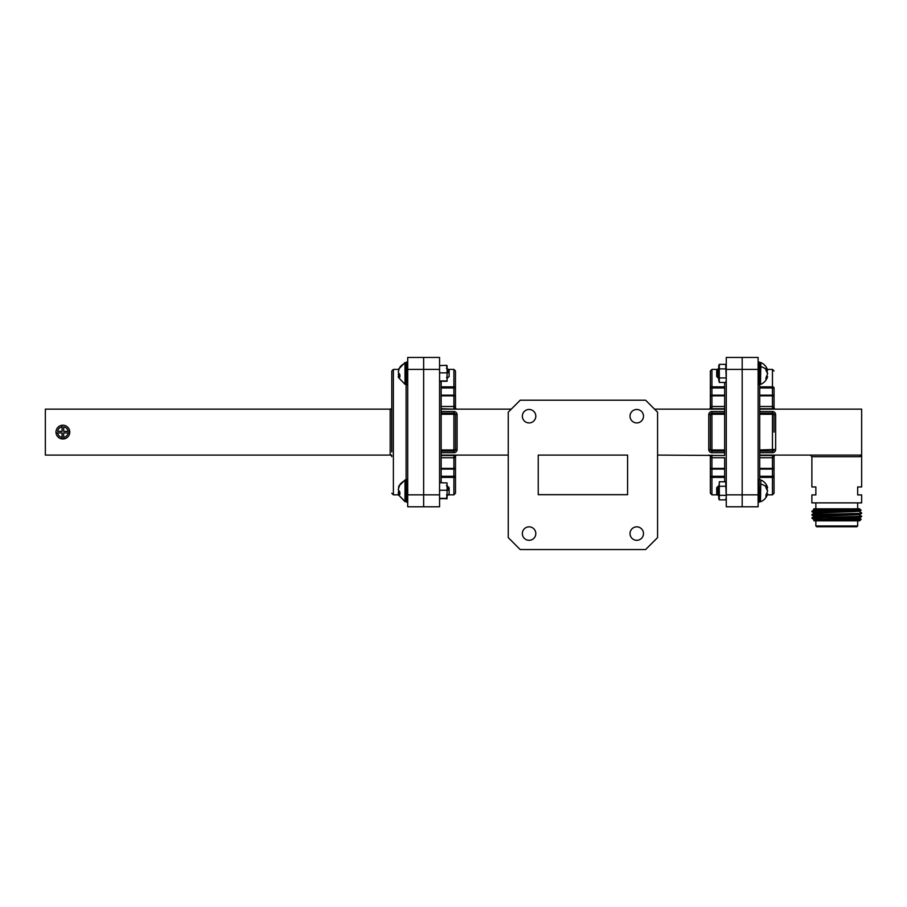 <?xml version="1.0" encoding="UTF-8"?>
<svg xmlns="http://www.w3.org/2000/svg" width="907" height="907" viewBox="0 0 907 907"><rect width="100%" height="100%" fill="white"/><g stroke="black" fill="none" stroke-linecap="round" stroke-linejoin="round"><path stroke-width="1.36" d="M643.482 533.577A6.734 6.734 0 0 0 636.748 526.842A6.734 6.734 0 0 0 630.025 533.577A6.734 6.734 0 0 0 636.748 540.311A6.734 6.734 0 0 0 643.482 533.577M535.81 533.577A6.734 6.734 0 0 0 529.076 526.842A6.734 6.734 0 0 0 522.353 533.577A6.734 6.734 0 0 0 529.076 540.311A6.734 6.734 0 0 0 535.81 533.577M535.81 416.188A6.734 6.734 0 0 0 529.076 409.465A6.734 6.734 0 0 0 522.353 416.188A6.734 6.734 0 0 0 529.076 422.923A6.734 6.734 0 0 0 535.81 416.188M643.482 416.188A6.734 6.734 0 0 0 636.748 409.465A6.734 6.734 0 0 0 630.025 416.188A6.734 6.734 0 0 0 636.748 422.923A6.734 6.734 0 0 0 643.482 416.188M441.153 408.74L453.897 409.136M441.153 395.826L453.897 395.826A1.587 0.918 0 0 1 455.495 396.756L455.495 407.152A1.587 1.587 0 0 1 453.897 408.74L453.897 406.495L441.153 406.495L441.153 381.53M441.153 457.083L441.153 457.729L453.897 457.729A1.587 0.646 0 0 0 455.495 457.083A1.587 1.587 0 0 0 453.897 455.495L441.153 455.495M441.153 482.705L441.153 449.974L441.153 451.108L453.897 451.108A1.587 1.587 0 0 0 455.495 449.521L455.495 414.714A1.587 1.587 0 0 0 453.897 413.127L441.153 413.127M724.67 481.764L724.67 457.729L711.927 457.729L711.927 468.397A1.587 0.918 0 0 1 710.34 467.479L710.34 457.083A1.587 1.587 0 0 1 711.927 455.495L724.67 455.495L724.67 395.826L711.927 395.826A1.587 0.918 180 0 0 710.34 396.756L710.34 407.152A1.587 0.646 0 0 1 711.927 406.495L711.927 409.136M724.67 395.826L724.67 382.471M724.67 455.495L657.575 455.087M724.67 409.136L654.548 409.136M511.276 409.136L441.153 409.136M508.249 455.087L441.153 455.087L441.153 452.706L453.897 452.706A3.186 3.186 0 0 0 457.083 449.521L457.083 414.714A3.186 3.186 0 0 0 453.897 411.529L441.153 411.529M710.385 407.549L710.34 370.997L711.927 369.398L711.927 386.836L724.67 386.836M724.67 387.981L710.34 387.981A1.587 1.145 0 0 1 711.927 386.836L711.927 395.157L724.67 395.157M724.67 414.261L711.927 414.261L711.927 449.974L724.67 449.974L724.67 451.108L711.927 451.108A1.587 1.587 0 0 1 710.34 449.521L710.34 414.714A1.587 1.587 0 0 1 711.927 413.127L724.67 413.127M724.67 477.399L711.927 477.399L711.927 494.837L710.34 493.238L710.34 456.686A1.587 1.587 0 0 0 708.741 455.087M711.927 477.399A1.587 1.145 180 0 1 710.34 476.254L724.67 476.254L724.67 468.397L711.927 468.397L711.927 477.399M711.927 455.087L711.927 457.729A1.587 0.646 180 0 1 710.34 457.083M726.269 369.398L726.269 357.46L742.187 357.46L742.187 369.398L726.269 369.398L726.269 494.837L742.187 494.837L742.187 506.775L726.269 506.775L726.269 494.837M742.187 369.398L742.187 494.837L742.187 357.46L758.116 357.46L758.116 369.398L742.187 369.398M724.67 451.108L724.67 452.706L711.927 452.706A3.186 3.186 0 0 1 708.741 449.521L708.741 414.714A3.186 3.186 0 0 1 711.927 411.529L724.67 411.529M724.67 408.74L711.927 408.74A1.587 1.587 0 0 1 710.34 407.152A1.587 1.587 0 0 0 711.927 408.74M710.34 407.549A1.587 1.587 0 0 1 708.741 409.136A1.587 1.587 0 0 0 710.34 407.549M439.566 369.398L439.566 357.46L423.637 357.46L423.637 506.775L439.566 506.775L439.566 494.837L423.637 494.837L423.637 506.775L407.708 506.775L407.708 494.837L423.637 494.837L423.637 369.398L439.566 369.398L439.566 494.837M455.439 407.549L455.495 370.997L453.897 369.398L453.897 386.836L441.153 386.836M441.153 387.981L455.495 387.981A1.587 1.145 180 0 0 453.897 386.836L453.897 395.157L441.153 395.157M441.153 477.399L453.897 477.399L453.897 494.837L455.495 493.238L455.495 456.686A1.587 1.587 0 0 1 457.083 455.087M453.897 455.087L453.897 477.399A1.587 1.145 0 0 0 455.495 476.254L441.153 476.254L441.153 468.397L453.897 468.397A1.587 0.918 180 0 0 455.495 467.479L455.495 457.083M455.495 407.152A1.587 0.646 180 0 0 453.897 406.495L453.897 395.157A1.587 1.587 0 0 1 455.495 396.756M441.153 414.261L453.897 414.261L453.897 449.974L441.153 449.974L441.153 406.495M455.495 407.549A1.587 1.587 0 0 0 457.083 409.136A1.587 1.587 0 0 1 455.495 407.549M538.236 455.087L538.236 494.678L627.587 494.678L627.587 455.087L538.236 455.087M645.625 400.225L520.199 400.225L508.249 412.163L508.249 537.602L520.199 549.54L645.625 549.54L657.575 537.602L657.575 412.163L645.625 400.225M446.425 485.721C446.913 484.86 447.491 486.333 448.183 490.143L448.013 486.594L449.124 487.705L449.124 493.918L447.151 495.846L448.205 494.837L453.897 494.837M398.207 493.759L398.661 495.29L398.207 493.759L399.874 494.485L399.874 492.127L398.207 489.576L399.874 484.587A11.768 10.895 0 0 1 404.998 480.767L404.998 501.662L406.676 501.288M439.566 486.481L439.566 498.635L447.083 498.646L447.083 494.304L446.527 498.907M447.083 482.989L447.083 494.304L447.083 482.955L440.133 482.705M439.566 498.669L440.133 498.907M440.133 498.362L446.527 498.362M440.133 490.256L446.527 490.256M404.998 501.662L398.524 494.961L405.338 501.73L404.998 480.767M398.661 490.472L398.661 494.247M404.998 479.962L398.661 486.322L398.661 487.921M399.148 486.356L399.874 484.587M448.013 486.594L448.183 487.49C448.013 485.948 447.854 486.492 447.707 489.1M407.708 479.372L406.676 479.372L406.676 502.251L407.708 502.251M447.639 487.671L447.854 486.821M447.468 486.968L448.183 490.143M399.874 493.601L398.661 493.703M398.207 492.048L399.67 491.991M391.779 451.913L391.779 370.997L393.377 369.398L393.377 494.837L391.779 493.238M56.03 432.911A6.893 6.893 0 0 1 62.073 425.27L62.073 431.324L57.64 431.324A5.295 5.295 0 0 1 62.073 426.88L62.073 425.27A6.893 6.893 0 0 1 69.714 432.911A6.893 6.893 0 0 1 56.03 432.911L62.073 432.911L62.073 438.954A6.893 6.893 0 0 1 56.03 432.911L57.64 432.911A5.295 5.295 0 0 0 62.073 437.355L62.073 438.954M407.708 369.398L407.708 357.46L423.637 357.46L423.637 369.398L407.708 369.398L407.708 494.837M63.671 432.911L69.714 432.911A6.893 6.893 0 0 1 63.671 438.954L63.671 432.911M68.104 431.324L63.671 431.324L63.671 426.88A5.295 5.295 0 0 1 68.104 431.324L69.714 431.324L68.104 431.324M63.671 438.954L63.671 437.355A5.295 5.295 0 0 0 68.104 432.911L69.714 432.911M391.779 456.686A1.587 1.587 0 0 0 390.191 455.087L45.35 455.087L45.35 409.136L390.191 409.136A1.587 1.587 0 0 0 391.779 407.549M447.639 370.283L448.013 369.206L449.124 370.317L449.124 376.53L447.083 378.219M405.338 384.341L404.998 362.573L404.998 384.273L406.676 383.899M398.661 373.083L398.661 376.858M406.223 384.341L406.223 362.505L404.998 362.573L398.661 368.945L398.661 370.532M399.148 368.968L398.207 372.187L399.874 374.738L399.874 377.097L398.207 376.371L398.524 377.573L404.998 384.273M446.425 368.333C446.913 367.471 447.491 368.945 448.183 372.754L448.183 370.101C448.013 368.559 447.854 369.104 447.707 371.711M407.708 361.984L406.676 361.984L406.676 384.863L407.708 384.863M447.854 369.432L448.183 372.754M399.874 376.212L398.661 376.314M398.207 374.659L399.67 374.602M439.566 365.6L446.527 365.317L447.083 369.092L447.083 365.623M439.566 369.092L439.566 381.246L447.083 381.28M447.083 369.092L447.083 381.246L447.083 369.092M439.566 381.246L440.133 381.53M440.133 380.974L446.527 380.974M440.133 372.868L446.527 372.868M759.715 455.087L861.65 455.087A1.587 1.497 -90 0 0 860.153 456.686L811.878 456.686L810.28 455.087M857.671 525.969L856.877 526.763L816.651 526.763L815.858 525.969L857.671 525.969L857.671 520.799M859.473 518.282L861.174 519.269L859.655 520.799L813.862 520.799L814.044 519.949L820.71 519.552L859.496 518.305L861.65 516.23L811.878 517.886L814.044 516.627L859.496 514.575M832.569 520.799C805.099 520.459 809.384 520.13 836.764 519.802C865.879 519.462 869.507 519.133 840.721 518.804M813.862 508.85L829.179 508.85L813.862 508.85M853.34 508.85L859.655 508.85L861.128 510.312L859.473 511.276L852.852 511.673L814.033 512.92L811.878 511.673L836.764 510.845L811.878 511.253L814.044 509.995L820.71 509.598L853.34 508.85L819.18 510.845M836.764 509.791C868.203 510.142 868.203 510.494 836.764 510.845M814.033 519.96L811.878 517.897M822.218 518.804C802.627 518.373 813.466 517.92 836.764 517.478L861.639 516.661M814.033 516.65L811.878 514.983L861.65 513.328L811.878 514.575L814.044 513.305L859.496 511.253M859.473 514.972L861.65 516.23M759.715 384.341L759.715 395.826L759.715 387.981L772.458 387.981L772.458 395.157L759.715 395.157M759.715 406.495L772.458 406.495A1.587 0.646 0 0 1 774.045 407.152L774.045 396.756A1.587 0.918 180 0 0 772.458 395.826L759.715 395.826L759.715 457.729L759.715 455.495L772.458 455.495A1.587 1.587 0 0 1 774.045 457.083L774.045 467.479A1.587 0.918 0 0 1 772.458 468.397L772.458 457.729L759.715 457.729L759.715 477.399L759.715 476.254L772.458 476.254L772.458 469.078L759.715 469.078L759.715 476.254M759.715 413.127L772.458 413.127A1.587 1.587 0 0 1 774.045 414.714L774.045 432.117M860.153 456.686L861.65 455.087L861.65 486.946L857.671 486.946L857.671 494.916L861.65 494.916L861.65 502.875L811.878 502.875L811.878 494.916L815.858 494.916L815.858 486.946L811.878 486.946L811.878 456.686M759.715 386.836L772.458 386.836A1.587 1.145 0 0 1 774.045 387.981L774.045 407.549A1.587 1.587 0 0 0 775.644 409.136A1.587 1.587 0 0 1 774.045 407.549L774 407.549M774 456.686L774.045 493.238L772.458 494.837L772.458 477.399L759.715 477.399L759.715 479.894M774.045 476.254A1.587 1.145 180 0 1 772.458 477.399L772.458 476.254L774.045 476.254M758.116 494.837L758.116 506.775L742.187 506.775L742.187 494.837L758.116 494.837L758.116 369.398M861.65 455.087L861.65 409.136L759.715 409.136L759.715 411.529L772.458 411.529A3.186 3.186 0 0 1 774.567 412.322M774.045 457.083A1.587 0.646 180 0 1 772.458 457.729L772.458 455.087M759.715 449.974L774.045 449.521A1.587 1.587 0 0 1 772.458 451.108L759.715 451.108M774.045 407.152A1.587 1.587 0 0 1 772.458 408.74L759.715 408.74M774.045 456.686A1.587 1.587 0 0 1 775.644 455.087M829.179 508.85L850.063 508.85M820.631 510.426L814.033 509.598L833.136 508.85M814.033 519.552L859.473 517.908M814.033 516.23L859.473 514.598L861.639 513.351M820.631 510.006L815.767 509.802M760.837 479.962L760.485 501.73L760.837 479.962C764.17 481.424 766.415 483.919 767.56 487.444M767.617 493.986L767.163 495.018L767.617 493.986L766.846 493.907M766.143 494.95L767.163 495.018L765.95 496.764L765.95 495.188L767.617 491.175L765.95 487.705L765.95 485.71L767.617 487.637L766.03 487.785M718.299 495.517L716.711 493.918L716.711 487.705L717.652 486.764L718.299 495.517L718.741 490.381M718.741 494.145L717.652 486.787L718.616 494.837M718.741 488.295L717.754 486.651L718.741 485.676M758.116 502.251L759.159 502.251L759.159 479.372L758.116 479.372M718.741 494.803L718.344 495.494M767.163 486.606L767.617 487.637M766.846 487.705L767.56 490.812M766.483 488.283L767.163 488.317M765.95 487.172L767.163 487.07M719.308 499.859L719.308 481.764L718.741 498.646L719.308 499.859L718.741 497.603L719.308 499.859L725.702 499.859L726.269 497.603L725.702 481.764L726.269 484.021L725.702 481.764L719.308 481.764M726.269 498.646L725.702 499.859M719.308 495.335L725.702 495.335M719.308 486.288L725.702 486.288M718.741 365.589L719.308 364.376L719.308 382.471L718.741 380.214L719.308 382.471L725.702 382.471L726.269 380.214L725.702 364.376L726.269 366.632L725.702 364.376L719.308 364.376L718.741 365.589L718.741 380.214M726.269 381.257L725.702 382.471M719.308 377.947L725.702 377.947M719.308 368.9L725.702 368.9M760.837 362.573L760.485 384.341L760.837 362.573C764.17 364.036 766.415 366.53 767.56 370.056C766.415 366.53 764.17 364.036 760.837 362.573L759.159 362.947M767.617 376.598L767.163 377.629L767.617 376.598L766.846 376.518M766.143 377.561L767.163 377.629L765.95 379.375L765.95 377.8L767.617 373.786L765.95 370.317L765.95 368.333L767.617 370.249L766.03 370.396M718.299 378.128L716.711 376.53L716.711 370.317L717.652 369.376L718.299 378.128L718.741 372.992M718.741 376.756L717.652 369.398L718.344 378.106M718.741 370.906L717.754 369.262L718.741 368.287L717.766 369.262M758.116 384.863L759.159 384.863L759.159 361.984L758.116 361.984L759.159 361.984M767.163 369.217L767.617 370.249M766.846 370.328L767.56 373.423M766.483 370.895L767.163 370.929M765.95 369.784L767.163 369.682M717.698 369.376L717.652 370.271M710.34 396.756A1.587 1.587 0 0 1 711.927 395.157L711.927 406.495L724.67 406.495M711.927 411.529L711.927 414.261L708.741 414.714M708.741 449.521L711.927 449.974L711.927 452.706M457.083 449.521L453.897 449.974L453.897 452.706M453.897 411.529L453.897 414.261L457.083 414.714M405.338 479.894L406.223 479.894L406.223 501.73M406.109 479.894L406.109 384.341M391.779 455.087L390.191 455.087L390.191 409.136L391.779 409.136M399.874 367.21A11.768 10.895 0 0 1 404.998 363.378M775.644 414.714A3.186 3.186 0 0 0 772.458 411.529L772.458 414.261L775.644 414.714L775.644 449.521A3.186 3.186 0 0 1 772.458 452.706L772.458 414.261L759.715 414.261M772.458 409.136L772.458 395.157A1.587 1.587 0 0 1 774.045 396.756M774.045 387.981L772.458 387.981L772.458 369.398L767.345 369.398M772.458 452.706L759.715 452.706M759.715 468.397L772.458 468.397L772.458 469.078A1.587 1.587 0 0 0 774.045 467.479M774.045 449.521L775.644 449.521M760.837 501.662C764.17 500.199 766.415 497.705 767.56 494.179C766.415 497.705 764.17 500.199 760.837 501.662L759.601 501.73L759.159 480.336M765.95 486.64A11.768 7.313 180 0 0 760.837 484.066M760.485 384.341L759.601 384.341L759.601 362.505L760.485 362.505M765.95 369.251A11.768 7.313 180 0 0 760.837 366.677M711.927 369.398L717.652 369.376M711.927 494.837L717.618 494.837M710.34 467.479A1.587 1.587 0 0 0 711.927 469.078L724.67 469.078M453.897 369.398L448.205 369.398M455.495 467.479A1.587 1.587 0 0 1 453.897 469.078L441.153 469.078M446.561 494.803L447.151 495.846L446.561 494.803M447.004 485.642L447.673 486.832M393.377 494.837L398.479 494.837M393.377 369.398L398.479 369.398M447.004 368.253L447.673 369.444L447.004 368.253M404.998 362.573L398.524 369.274M446.561 377.414L447.151 378.457M815.858 520.799L815.858 525.969M815.858 508.85L815.858 502.875M772.458 369.398L774.045 370.997M772.458 494.837L767.345 494.837M857.671 508.85L857.671 502.875M814.044 509.621L813.454 509.269M861.639 512.897L859.473 511.65M820.631 509.598L820.631 510.743M760.485 479.894L759.601 479.894M726.269 482.978L725.702 481.764M726.269 365.589L725.702 364.376M760.837 384.273C764.17 382.811 766.415 380.316 767.56 376.79"/></g></svg>
